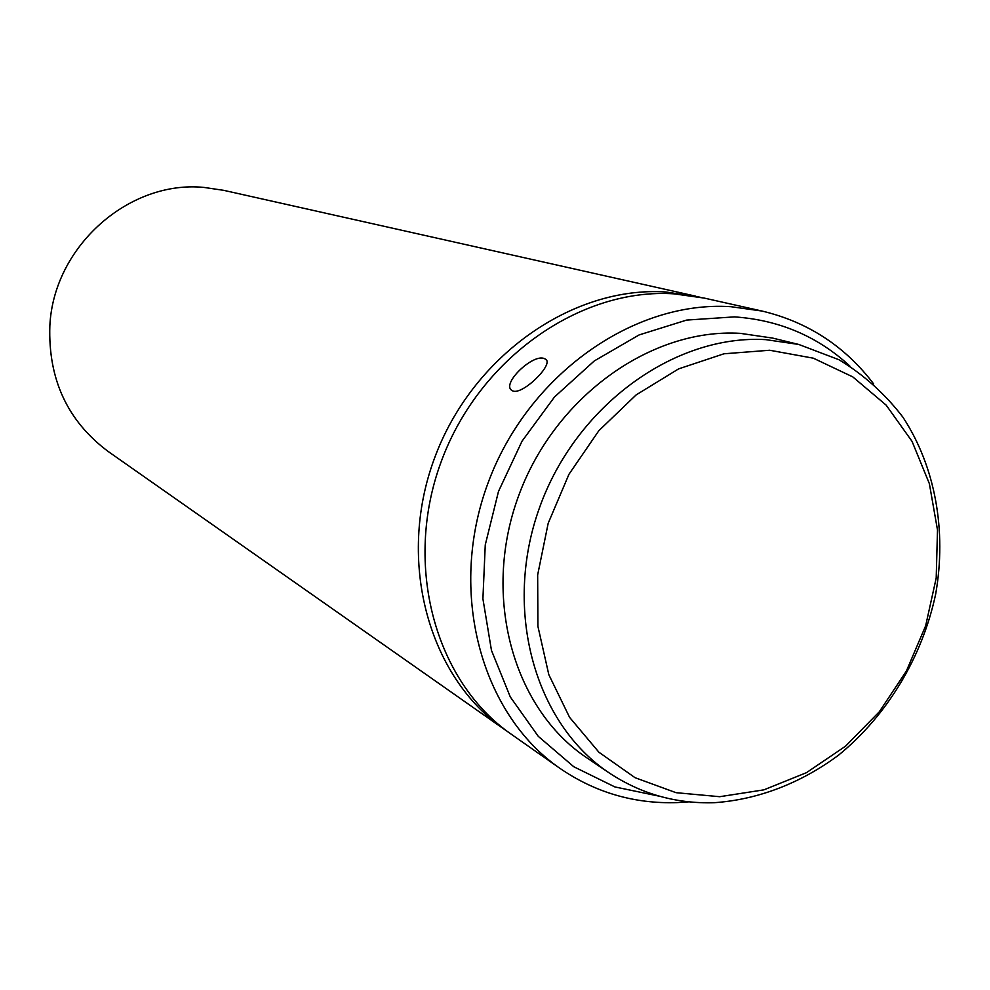 <?xml version="1.0" encoding="UTF-8"?>
<svg xmlns="http://www.w3.org/2000/svg" width="990" height="990" viewBox="0 0 990 990"><rect width="100%" height="100%" fill="white"/><g stroke="black" fill="none" stroke-linecap="round" stroke-linejoin="round"><path stroke-width="1.49" d="M873.638 383.897C845.064 346.29 807.865 322.01 762.04 311.046L730.868 306.69C633.34 300.292 527.41 375.111 487.81 483.615C447.703 591.958 480.905 713.84 559.944 768.364C595.176 792.483 634.083 803.905 676.665 802.618L688.929 801.838M559.944 768.364L511.434 734.345C435.179 681.689 402.955 565.166 441.082 461.983C478.714 358.652 580.165 287.546 674.165 293.857L704.237 298.089L762.04 311.046M849.766 365.966C817.604 336.34 779.167 319.98 734.444 316.887L686.652 320.079L639.119 334.929L594.285 360.942L554.524 396.953L522.015 441.206L498.502 491.387L485.261 544.871L482.91 598.802L491.461 650.368L510.308 696.96L538.275 736.337L573.779 766.743L614.901 786.939L659.6 796.257M544.314 358.566C533.016 353.492 501.645 383.303 511.595 390.27L512.808 390.951C522.683 395.257 554.239 364.134 545.651 359.246L544.314 358.566M714.161 802.704C757.981 799.71 800.947 783.115 838.617 755.11C887.337 715.287 922.321 657.051 935.686 594.012C946.787 530.702 935.303 466.562 902.905 417.174C885.048 393.871 863.775 374.752 839.087 359.791L798.769 344.458L765.852 339.644C674.66 334.187 575.821 405.578 539.5 507.746C502.673 609.766 534.736 723.554 609.357 773.029C641.136 793.968 676.071 803.855 714.161 802.704M798.769 344.458L772.646 338.085L740.235 333.345C650.467 327.9 553.447 397.72 517.918 497.76C481.895 597.651 513.562 709.248 587.07 757.994L609.357 773.029M507.92 731.82L504.368 729.383C428.522 677.012 396.433 561.268 434.276 458.84C471.636 356.252 572.43 285.702 665.899 291.988L700.004 297.186M504.368 729.383L108.232 451.527C67.568 421.146 48.102 379.269 49.847 325.908C53.485 246.535 129.009 179.908 204.051 187.432L223.666 190.328L695.809 296.196M719.693 796.702L763.835 789.859L806.404 772.707L845.448 746.25L879.269 711.822L906.395 671.047L925.662 625.779L936.206 578.036L937.493 529.935L929.363 483.652L912.05 441.367L886.174 405.145L852.774 376.881L813.322 358.182L769.663 350.25L723.962 353.789L678.62 368.874L636.125 394.923L598.863 430.687L568.965 474.272L548.188 523.277L537.657 574.93L537.917 626.336L548.819 674.673L569.596 717.366L598.925 752.251L635.073 777.707L676.046 792.681L719.693 796.702M546.468 360.199L545.651 359.246"/></g></svg>
